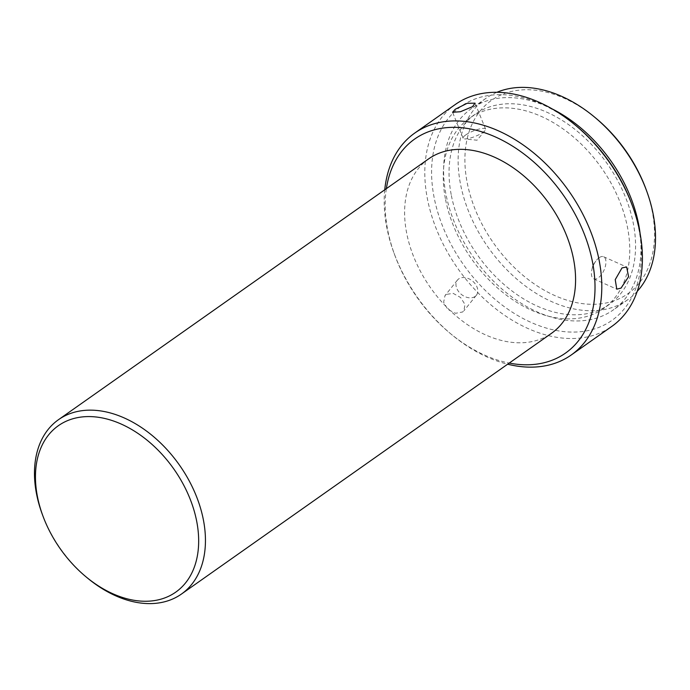 <?xml version="1.0" encoding="UTF-8"?>
<svg xmlns="http://www.w3.org/2000/svg" width="690" height="690" viewBox="0 0 690 690"><rect width="100%" height="100%" fill="white"/><g stroke="black" fill="none" stroke-linecap="round" stroke-linejoin="round"><path stroke-width="0.52" stroke-dasharray="3.45 2.59" d="M87 577.651A106.683 72.7 54.8 0 1 42.228 514.119M428.645 158.864A106.683 72.7 -125.2 0 0 406.746 233.496A106.683 72.7 -125.2 0 0 467.095 324.421A106.683 72.7 -125.2 0 0 551.543 333.27M386.365 188.663A130.928 89.226 -125.2 0 0 394.697 254.946A130.928 89.226 -125.2 0 0 449.639 332.916A130.928 89.226 -125.2 0 0 509.255 363.069M384.753 189.793A135.775 92.529 -125.2 0 0 386.909 228.019A135.775 92.529 -125.2 0 0 394.068 253.23A135.775 92.529 -125.2 0 0 451.044 334.089A135.775 92.529 -125.2 0 0 507.65 364.199M446.301 294.397L444.99 295.63L443.636 302.306L447.836 309.456L455.547 313.286L462.619 311.992L463.913 310.785L464.982 304.463L460.618 297.511L453.166 293.371L446.301 294.397M455.4 104.423A135.775 92.529 -125.2 0 0 427.524 199.41A135.775 92.529 -125.2 0 0 504.338 315.132A135.775 92.529 -125.2 0 0 611.814 326.396M576.961 126.512A130.928 89.226 -125.2 0 0 468.959 101.646A130.928 89.226 -125.2 0 0 434.208 197.935A130.928 89.226 -125.2 0 0 559.814 331.079A130.928 89.226 -125.2 0 0 638.802 228.795A130.928 89.226 -125.2 0 0 631.902 204.49M599.17 257.706A12.127 5.839 114 0 0 595.798 261.156A12.127 5.839 114 0 0 591.804 270.109A12.127 5.839 114 0 0 593.736 278.881A12.127 5.839 114 0 0 598.187 277.915A12.127 5.839 114 0 0 605.354 266.357A12.127 5.839 114 0 0 603.621 256.74A12.127 5.839 114 0 0 599.17 257.706M475.039 296.484A12.127 8.703 -141.3 0 1 460.506 293.664A12.127 8.703 -141.3 0 1 457.418 280.106A12.127 8.703 -141.3 0 1 458.729 278.881A12.127 8.703 -141.3 0 1 473.262 281.701A12.127 8.703 -141.3 0 1 476.35 295.26A12.127 8.703 -141.3 0 1 475.039 296.484M465.69 134.964A12.127 2.864 -22.1 0 0 463.102 138.216A12.127 2.864 -22.1 0 0 464.499 138.906A12.127 2.864 -22.1 0 0 482.983 132.359A12.127 2.864 -22.1 0 0 485.044 130.574A12.127 2.864 -22.1 0 0 485.57 129.108A12.127 2.864 -22.1 0 0 477.687 129.453A12.127 2.864 -22.1 0 0 465.69 134.964M451.381 195.563A116.377 79.316 -125.2 0 0 517.224 294.751A116.377 79.316 -125.2 0 0 609.339 304.411A116.377 79.316 -125.2 0 0 633.23 222.991A116.377 79.316 -125.2 0 0 567.396 123.803A116.377 79.316 -125.2 0 0 475.272 114.143A116.377 79.316 -125.2 0 0 451.381 195.563M445.576 199.651A116.377 79.316 -125.2 0 0 511.419 298.839A116.377 79.316 -125.2 0 0 603.543 308.499A116.377 79.316 -125.2 0 0 627.434 227.079A116.377 79.316 -125.2 0 0 561.591 127.892A116.377 79.316 -125.2 0 0 469.467 118.232A116.377 79.316 -125.2 0 0 445.576 199.651M496.886 92.296A123.165 83.939 -125.2 0 0 485.864 98.377A123.165 83.939 -125.2 0 0 460.584 184.541A123.165 83.939 -125.2 0 0 530.265 289.524A123.165 83.939 -125.2 0 0 627.753 299.736A123.165 83.939 -125.2 0 0 637.189 291.404M552.224 108.951A123.165 83.939 -125.2 0 0 471.365 108.597A123.165 83.939 -125.2 0 0 446.076 194.761A123.165 83.939 -125.2 0 0 515.758 299.745A123.165 83.939 -125.2 0 0 613.255 309.957A123.165 83.939 -125.2 0 0 640.122 233.694M596.272 118.525A118.318 80.635 -125.2 0 0 498.672 96.048A118.318 80.635 -125.2 0 0 467.268 183.066A118.318 80.635 -125.2 0 0 580.773 303.393A118.318 80.635 -125.2 0 0 652.154 210.959A118.318 80.635 -125.2 0 0 645.926 188.991M449.639 332.916L451.044 334.089M394.697 254.946L394.068 253.23M593.736 278.881L616.765 289.153M457.418 280.106L444.99 295.63M463.102 138.216L452.571 112.263M595.798 261.156L592.848 265.21L591.804 270.109M485.044 130.574L476.997 140.217L464.499 138.906M609.339 304.411L603.543 308.499M627.753 299.736L613.255 309.957M603.621 256.74L626.641 267.013M476.35 295.26L463.913 310.785M485.57 129.108L475.039 103.146M475.272 114.143L469.467 118.232M485.864 98.377L471.365 108.597"/><path stroke-width="1.03" d="M37.502 496.921A101.827 69.397 -125.2 0 0 42.866 515.827A101.827 69.397 -125.2 0 0 85.594 576.478A101.827 69.397 -125.2 0 0 169.593 595.824A101.827 69.397 -125.2 0 0 196.624 520.924A101.827 69.397 -125.2 0 0 98.929 417.364A101.827 69.397 -125.2 0 0 37.502 496.921M42.866 515.827L42.228 514.119A106.683 72.7 54.8 0 1 36.613 494.307A106.683 72.7 54.8 0 1 58.512 419.675A106.683 72.7 54.8 0 1 142.959 428.524A106.683 72.7 54.8 0 1 203.309 519.458A106.683 72.7 54.8 0 1 181.41 594.081A106.683 72.7 54.8 0 1 87 577.651L85.594 576.478M181.41 594.081L551.543 333.27A106.683 72.7 -125.2 0 0 573.442 258.638A106.683 72.7 -125.2 0 0 513.093 167.713A106.683 72.7 -125.2 0 0 428.645 158.864L58.512 419.675M509.255 363.069A130.928 89.226 -125.2 0 0 513.403 363.785A130.928 89.226 -125.2 0 0 592.391 261.501A130.928 89.226 -125.2 0 0 466.785 128.349A130.928 89.226 -125.2 0 0 386.365 188.663M507.65 364.199A135.775 92.529 -125.2 0 0 517.164 366.105A135.775 92.529 -125.2 0 0 571.199 355.014A135.775 92.529 -125.2 0 0 599.075 260.027A135.775 92.529 -125.2 0 0 468.82 121.949A135.775 92.529 -125.2 0 0 414.785 133.041A135.775 92.529 -125.2 0 0 384.753 189.793M621.043 288.11L616.765 289.153L615.239 279.64L622.018 267.901L626.641 267.013L628.59 276.716L621.043 288.11M571.199 355.014L611.814 326.396A135.775 92.529 -125.2 0 0 639.69 231.409A135.775 92.529 -125.2 0 0 632.54 206.198A135.775 92.529 -125.2 0 0 575.564 125.338A135.775 92.529 -125.2 0 0 455.4 104.423L414.785 133.041M472.555 106.648L460.394 111.746L452.571 112.263L455.262 109.253L467.087 103.328L475.039 103.146L472.555 106.648M637.189 291.404A123.165 83.939 -125.2 0 0 653.042 213.572A123.165 83.939 -125.2 0 0 646.556 190.707A123.165 83.939 -125.2 0 0 594.866 117.352A123.165 83.939 -125.2 0 0 496.886 92.296M640.122 233.694A123.165 83.939 -125.2 0 0 638.535 223.793A123.165 83.939 -125.2 0 0 552.224 108.951M632.54 206.198L631.902 204.49A130.928 89.226 -125.2 0 0 576.961 126.512L575.564 125.338M646.556 190.707L645.926 188.991A118.318 80.635 -125.2 0 0 596.272 118.525L594.866 117.352"/></g></svg>
